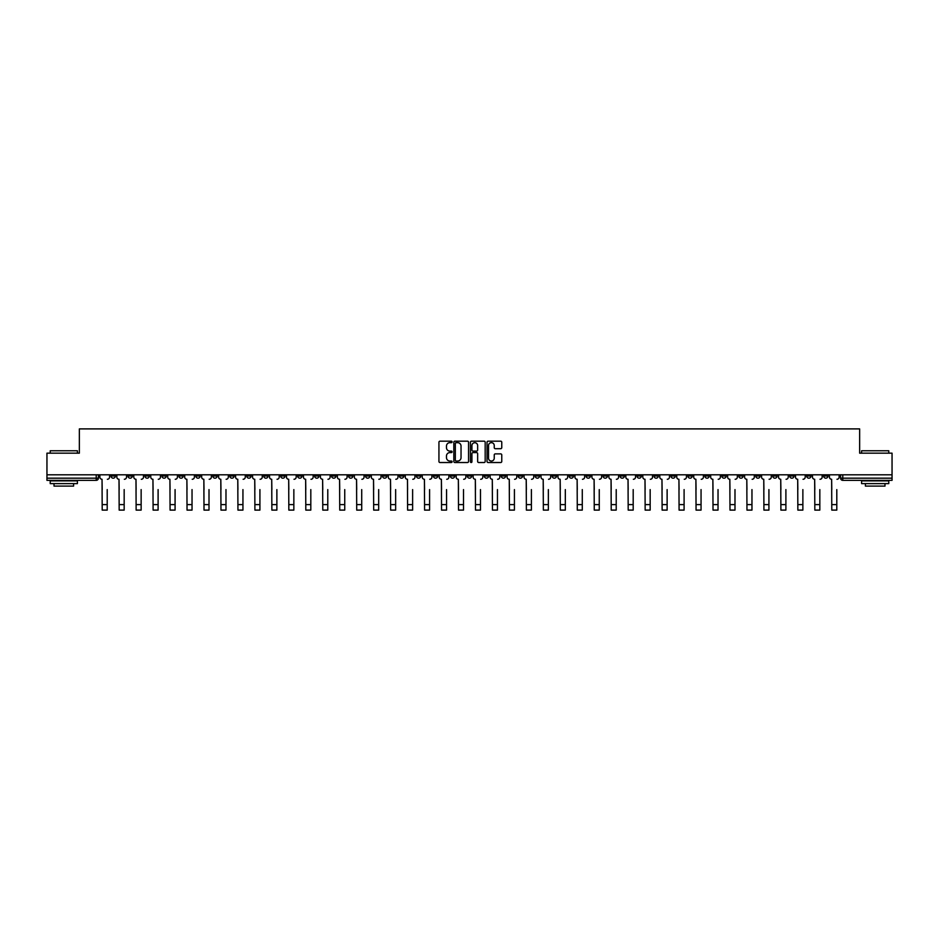<?xml version="1.0" encoding="UTF-8"?>
<svg xmlns="http://www.w3.org/2000/svg" width="939" height="939" viewBox="0 0 939 939"><rect width="100%" height="100%" fill="white"/><g stroke="black" fill="none" stroke-linecap="round" stroke-linejoin="round"><path stroke-width="1.41" d="M452.093 441.929A0.751 0.751 0 0 0 451.354 441.177L440.004 441.177A1.068 1.068 0 0 0 438.936 442.246L438.936 461.46A1.068 1.068 0 0 0 440.004 462.528L451.354 462.528A0.751 0.751 0 0 0 452.093 461.777A0.751 0.751 0 0 0 451.354 461.037L449.887 461.037A3.416 3.416 0 0 1 446.471 457.622L446.471 456.014A3.416 3.416 0 0 1 449.887 452.598L451.354 452.598A0.751 0.751 0 0 0 452.093 451.859A0.751 0.751 0 0 0 451.354 451.107L449.887 451.107A3.416 3.416 0 0 1 446.471 447.692L446.471 446.084A3.416 3.416 0 0 1 449.887 442.668L451.354 442.668A0.751 0.751 0 0 0 452.093 441.929M670.927 474.805L670.927 476.003L675.282 476.003A2.171 2.171 0 0 1 673.11 478.174A2.171 2.171 0 0 1 670.927 476.003L670.927 474.805M569.128 474.805L569.128 476.003L573.483 476.003A2.171 2.171 0 0 1 571.299 478.174A2.171 2.171 0 0 1 569.128 476.003L569.128 474.805M552.155 474.805L552.155 476.003L556.51 476.003A2.171 2.171 0 0 1 554.339 478.174A2.171 2.171 0 0 1 552.155 476.003L552.155 474.805M450.356 474.805L450.356 476.003L454.711 476.003A2.171 2.171 0 0 1 452.528 478.174A2.171 2.171 0 0 1 450.356 476.003L450.356 474.805M433.395 474.805L433.395 476.003L437.738 476.003A2.171 2.171 0 0 1 435.567 478.174A2.171 2.171 0 0 1 433.395 476.003L433.395 474.805M416.423 474.805L416.423 476.003L420.778 476.003A2.171 2.171 0 0 1 418.594 478.174A2.171 2.171 0 0 1 416.423 476.003L416.423 474.805M382.49 474.805L382.49 476.003L386.845 476.003A2.171 2.171 0 0 1 384.661 478.174A2.171 2.171 0 0 1 382.49 476.003L382.49 474.805M348.557 476.003L348.557 474.805L348.557 476.003A2.171 2.171 0 0 0 350.728 478.174A2.171 2.171 0 0 1 348.557 476.003L352.9 476.003A2.171 2.171 0 0 1 350.728 478.174A2.171 2.171 0 0 0 352.9 476.003L352.9 474.805L352.9 476.003M331.584 476.003L331.584 474.805L331.584 476.003A2.171 2.171 0 0 0 333.768 478.174A2.171 2.171 0 0 1 331.584 476.003L335.939 476.003A2.171 2.171 0 0 1 333.768 478.174M314.624 476.003L314.624 474.805L314.624 476.003A2.171 2.171 0 0 0 316.795 478.174A2.171 2.171 0 0 1 314.624 476.003L318.967 476.003A2.171 2.171 0 0 1 316.795 478.174A2.171 2.171 0 0 0 318.967 476.003L318.967 474.805L318.967 476.003M297.651 474.805L297.651 476.003L302.006 476.003A2.171 2.171 0 0 1 299.823 478.174A2.171 2.171 0 0 1 297.651 476.003L297.651 474.805M280.691 474.805L280.691 476.003L285.033 476.003A2.171 2.171 0 0 1 282.862 478.174A2.171 2.171 0 0 1 280.691 476.003L280.691 474.805M263.718 474.805L263.718 476.003L268.073 476.003A2.171 2.171 0 0 1 265.89 478.174A2.171 2.171 0 0 1 263.718 476.003L263.718 474.805M246.746 476.003L246.746 474.805L246.746 476.003A2.171 2.171 0 0 0 248.929 478.174A2.171 2.171 0 0 1 246.746 476.003L251.1 476.003A2.171 2.171 0 0 1 248.929 478.174M212.813 476.003L212.813 474.805L212.813 476.003A2.171 2.171 0 0 0 214.996 478.174A2.171 2.171 0 0 1 212.813 476.003L217.167 476.003A2.171 2.171 0 0 1 214.996 478.174A2.171 2.171 0 0 0 217.167 476.003L217.167 474.805L217.167 476.003M195.852 476.003L195.852 474.805L195.852 476.003A2.171 2.171 0 0 0 198.023 478.174A2.171 2.171 0 0 1 195.852 476.003L200.195 476.003A2.171 2.171 0 0 1 198.023 478.174A2.171 2.171 0 0 0 200.195 476.003L200.195 474.805L200.195 476.003M178.88 476.003L178.88 474.805L178.88 476.003A2.171 2.171 0 0 0 181.051 478.174A2.171 2.171 0 0 1 178.88 476.003L183.234 476.003A2.171 2.171 0 0 1 181.051 478.174A2.171 2.171 0 0 0 183.234 476.003L183.234 474.805L183.234 476.003M161.919 476.003L161.919 474.805L161.919 476.003A2.171 2.171 0 0 0 164.09 478.174A2.171 2.171 0 0 1 161.919 476.003L166.262 476.003A2.171 2.171 0 0 1 164.09 478.174M144.946 476.003L144.946 474.805L144.946 476.003A2.171 2.171 0 0 0 147.118 478.174A2.171 2.171 0 0 1 144.946 476.003L149.301 476.003A2.171 2.171 0 0 1 147.118 478.174A2.171 2.171 0 0 0 149.301 476.003L149.301 474.805L149.301 476.003M127.974 476.003L127.974 474.805L127.974 476.003A2.171 2.171 0 0 0 130.157 478.174A2.171 2.171 0 0 1 127.974 476.003L132.329 476.003A2.171 2.171 0 0 1 130.157 478.174A2.171 2.171 0 0 0 132.329 476.003L132.329 474.805L132.329 476.003M500.698 448.701A1.068 1.068 0 0 0 501.766 447.633L501.766 442.246A1.068 1.068 0 0 0 500.698 441.177L488.104 441.177A1.068 1.068 0 0 0 487.036 442.246L487.036 461.46A1.068 1.068 0 0 0 488.104 462.528L500.698 462.528A1.068 1.068 0 0 0 501.766 461.46L501.766 454.946A1.068 1.068 0 0 0 500.698 453.877L495.311 453.877A1.068 1.068 0 0 0 494.243 454.946L494.243 458.173A2.852 2.852 0 0 1 491.39 461.037A2.852 2.852 0 0 1 488.526 458.173L488.526 445.532A2.852 2.852 0 0 1 491.39 442.668A2.852 2.852 0 0 1 494.243 445.532L494.243 447.633A1.068 1.068 0 0 0 495.311 448.701L500.698 448.701M46.95 474.805L46.95 453.161L79.357 453.161L79.357 428.9L859.643 428.9L859.643 453.161L892.05 453.161L892.05 474.805L46.95 474.805L46.95 478.174L98.395 478.174L98.395 474.805L98.395 478.174A2.171 2.171 0 0 1 96.224 480.345L46.95 480.345L46.95 478.174M468.561 442.246A1.068 1.068 0 0 0 467.493 441.177L454.899 441.177A1.068 1.068 0 0 0 453.83 442.246L453.83 461.46A1.068 1.068 0 0 0 454.899 462.528L467.493 462.528A1.068 1.068 0 0 0 468.561 461.46L468.561 442.246M471.507 441.177L484.101 441.177A1.068 1.068 0 0 1 485.17 442.246L485.17 461.46A1.068 1.068 0 0 1 484.101 462.528L478.702 462.528A1.068 1.068 0 0 1 477.646 461.46L477.646 453.666A1.068 1.068 0 0 0 476.578 452.598L472.998 452.598A1.068 1.068 0 0 0 471.93 453.666L471.93 461.777A0.751 0.751 0 0 1 471.178 462.528A0.751 0.751 0 0 1 470.439 461.777L470.439 442.246A1.068 1.068 0 0 1 471.507 441.177M840.605 474.805L840.605 478.174L892.05 478.174L892.05 480.345L842.776 480.345A2.171 2.171 0 0 1 840.605 478.174M892.05 474.805L892.05 478.174M827.987 474.805L827.987 476.003A2.171 2.171 0 0 1 825.815 478.174A2.171 2.171 0 0 1 823.632 476.003L827.987 476.003M823.632 474.805L823.632 476.003M811.026 474.805L811.026 476.003A2.171 2.171 0 0 1 808.843 478.174A2.171 2.171 0 0 1 806.671 476.003A2.171 2.171 0 0 0 808.843 478.174A2.171 2.171 0 0 0 811.026 476.003L806.671 476.003L806.671 474.805M794.054 474.805L794.054 476.003A2.171 2.171 0 0 1 791.882 478.174A2.171 2.171 0 0 1 789.699 476.003L794.054 476.003M789.699 474.805L789.699 476.003M777.081 474.805L777.081 476.003A2.171 2.171 0 0 1 774.91 478.174A2.171 2.171 0 0 1 772.738 476.003L777.081 476.003M772.738 474.805L772.738 476.003M760.121 476.003L760.121 474.805L760.121 476.003A2.171 2.171 0 0 1 757.949 478.174A2.171 2.171 0 0 1 755.766 476.003L760.121 476.003A2.171 2.171 0 0 1 757.949 478.174M755.766 474.805L755.766 476.003M743.148 474.805L743.148 476.003A2.171 2.171 0 0 1 740.977 478.174A2.171 2.171 0 0 1 738.805 476.003A2.171 2.171 0 0 0 740.977 478.174M738.805 474.805L738.805 476.003L743.148 476.003M726.187 474.805L726.187 476.003A2.171 2.171 0 0 1 724.004 478.174A2.171 2.171 0 0 1 721.833 476.003L726.187 476.003A2.171 2.171 0 0 1 724.004 478.174M721.833 474.805L721.833 476.003M709.215 474.805L709.215 476.003A2.171 2.171 0 0 1 707.044 478.174A2.171 2.171 0 0 1 704.872 476.003A2.171 2.171 0 0 0 707.044 478.174M704.872 474.805L704.872 476.003L709.215 476.003M692.254 474.805L692.254 476.003A2.171 2.171 0 0 1 690.071 478.174A2.171 2.171 0 0 1 687.9 476.003L692.254 476.003M687.9 474.805L687.9 476.003M675.282 474.805L675.282 476.003A2.171 2.171 0 0 1 673.11 478.174M658.309 474.805L658.309 476.003A2.171 2.171 0 0 1 656.138 478.174A2.171 2.171 0 0 1 653.967 476.003L658.309 476.003M653.967 474.805L653.967 476.003M641.349 474.805L641.349 476.003A2.171 2.171 0 0 1 639.177 478.174A2.171 2.171 0 0 1 636.994 476.003L641.349 476.003M636.994 474.805L636.994 476.003M624.376 474.805L624.376 476.003A2.171 2.171 0 0 1 622.205 478.174A2.171 2.171 0 0 1 620.033 476.003A2.171 2.171 0 0 0 622.205 478.174M620.033 474.805L620.033 476.003L624.376 476.003M607.416 474.805L607.416 476.003A2.171 2.171 0 0 1 605.232 478.174A2.171 2.171 0 0 1 603.061 476.003L607.416 476.003M603.061 474.805L603.061 476.003M590.443 474.805L590.443 476.003A2.171 2.171 0 0 1 588.272 478.174A2.171 2.171 0 0 1 586.1 476.003L590.443 476.003M586.1 474.805L586.1 476.003M573.483 474.805L573.483 476.003M556.51 474.805L556.51 476.003L556.51 474.805M539.549 474.805L539.549 476.003A2.171 2.171 0 0 1 537.366 478.174A2.171 2.171 0 0 1 535.195 476.003L539.549 476.003M535.195 474.805L535.195 476.003M522.577 474.805L522.577 476.003A2.171 2.171 0 0 1 520.406 478.174A2.171 2.171 0 0 1 518.222 476.003L522.577 476.003M518.222 474.805L518.222 476.003M505.605 474.805L505.605 476.003A2.171 2.171 0 0 1 503.433 478.174A2.171 2.171 0 0 1 501.262 476.003L505.605 476.003M501.262 474.805L501.262 476.003M488.644 474.805L488.644 476.003A2.171 2.171 0 0 1 486.472 478.174A2.171 2.171 0 0 1 484.289 476.003L488.644 476.003M484.289 474.805L484.289 476.003M471.671 474.805L471.671 476.003A2.171 2.171 0 0 1 469.5 478.174A2.171 2.171 0 0 1 467.329 476.003L471.671 476.003M467.329 474.805L467.329 476.003M454.711 474.805L454.711 476.003A2.171 2.171 0 0 1 452.528 478.174M437.738 474.805L437.738 476.003M420.778 476.003L420.778 474.805L420.778 476.003A2.171 2.171 0 0 1 418.594 478.174M403.805 474.805L403.805 476.003A2.171 2.171 0 0 1 401.634 478.174A2.171 2.171 0 0 1 399.451 476.003A2.171 2.171 0 0 0 401.634 478.174A2.171 2.171 0 0 0 403.805 476.003L399.451 476.003L399.451 474.805M386.845 476.003L386.845 474.805L386.845 476.003A2.171 2.171 0 0 1 384.661 478.174M369.872 474.805L369.872 476.003A2.171 2.171 0 0 1 367.701 478.174A2.171 2.171 0 0 1 365.517 476.003A2.171 2.171 0 0 0 367.701 478.174M365.517 474.805L365.517 476.003L369.872 476.003M335.939 474.805L335.939 476.003L335.939 474.805M302.006 476.003L302.006 474.805L302.006 476.003A2.171 2.171 0 0 1 299.823 478.174M285.033 476.003L285.033 474.805L285.033 476.003A2.171 2.171 0 0 1 282.862 478.174M268.073 476.003L268.073 474.805L268.073 476.003A2.171 2.171 0 0 1 265.89 478.174M251.1 474.805L251.1 476.003L251.1 474.805M234.128 476.003L234.128 474.805L234.128 476.003A2.171 2.171 0 0 1 231.956 478.174A2.171 2.171 0 0 1 229.785 476.003L234.128 476.003A2.171 2.171 0 0 1 231.956 478.174M229.785 474.805L229.785 476.003M166.262 474.805L166.262 476.003L166.262 474.805M115.368 474.805L115.368 476.003A2.171 2.171 0 0 1 113.185 478.174A2.171 2.171 0 0 1 111.013 476.003A2.171 2.171 0 0 0 113.185 478.174A2.171 2.171 0 0 0 115.368 476.003L115.368 474.805M111.013 474.805L111.013 476.003L115.368 476.003M96.224 474.805L96.224 480.345A2.171 2.171 0 0 0 98.395 478.174M456.072 442.668A0.751 0.751 0 0 0 455.333 443.419L455.333 460.286A0.751 0.751 0 0 0 456.072 461.037L457.622 461.037A3.416 3.416 0 0 0 461.037 457.622L461.037 446.084A3.416 3.416 0 0 0 457.622 442.668L456.072 442.668M477.646 445.579A2.852 2.852 0 0 0 474.782 442.727A2.852 2.852 0 0 0 471.93 445.579L471.93 450.039A1.068 1.068 0 0 0 472.998 451.107L476.578 451.107A1.068 1.068 0 0 0 477.646 450.039L477.646 445.579M99.863 477.082L99.863 474.805L99.863 477.082A2.171 2.171 0 0 0 102.034 479.266L102.198 489.595M102.034 479.266L102.198 510.1L107.21 510.1L107.21 489.595M109.546 477.082L109.546 474.805L109.546 477.082A2.171 2.171 0 0 1 107.363 479.266M107.21 510.1L102.198 510.1M116.835 477.082L116.835 474.805L116.835 477.082A2.171 2.171 0 0 0 119.007 479.266L119.171 489.595M119.007 479.266L119.171 510.1L124.171 510.1L124.171 489.595M126.507 477.082L126.507 474.805L126.507 477.082A2.171 2.171 0 0 1 124.335 479.266M133.796 477.082L133.796 474.805L133.796 477.082A2.171 2.171 0 0 0 135.979 479.266L136.132 489.595M135.979 479.266L136.132 510.1L141.143 510.1L141.143 489.595M143.479 477.082L143.479 474.805L143.479 477.082A2.171 2.171 0 0 1 141.308 479.266M124.171 510.1L119.171 510.1M141.143 510.1L136.132 510.1M50.213 450.767L77.409 450.767L50.213 450.767L50.213 453.161M77.409 483.608L50.213 483.608L50.213 480.897L77.409 480.897L77.409 483.608M73.594 483.608L73.594 486.109L54.016 486.109L54.016 483.608M861.591 450.767L888.787 450.767L861.591 450.767L861.591 453.161M888.787 483.608L861.591 483.608L861.591 480.897L888.787 480.897L888.787 483.608M884.984 483.608L884.984 486.109L865.406 486.109L865.406 483.608M150.768 477.082L150.768 474.805L150.768 477.082A2.171 2.171 0 0 0 152.94 479.266L153.104 489.595M152.94 479.266L153.104 510.1L158.104 510.1L158.104 489.595M160.44 477.082L160.44 474.805L160.44 477.082A2.171 2.171 0 0 1 158.268 479.266M167.729 477.082L167.729 474.805L167.729 477.082A2.171 2.171 0 0 0 169.912 479.266L170.076 489.595M169.912 479.266L170.076 510.1L175.077 510.1L175.077 489.595M177.412 477.082L177.412 474.805L177.412 477.082A2.171 2.171 0 0 1 175.241 479.266M184.701 477.082L184.701 474.805L184.701 477.082A2.171 2.171 0 0 0 186.873 479.266L187.037 489.595M186.873 479.266L187.037 510.1L192.037 510.1L192.037 489.595M194.385 477.082L194.385 474.805L194.385 477.082A2.171 2.171 0 0 1 192.202 479.266M158.104 510.1L153.104 510.1M175.077 510.1L170.076 510.1M192.037 510.1L187.037 510.1M201.662 477.082L201.662 474.805L201.662 477.082A2.171 2.171 0 0 0 203.845 479.266L204.009 489.595M203.845 479.266L204.009 510.1L209.01 510.1L209.01 489.595M211.345 477.082L211.345 474.805L211.345 477.082A2.171 2.171 0 0 1 209.174 479.266M209.01 510.1L204.009 510.1M218.634 477.082L218.634 474.805L218.634 477.082A2.171 2.171 0 0 0 220.806 479.266L220.97 489.595M220.806 479.266L220.97 510.1L225.982 510.1L225.982 489.595M228.318 477.082L228.318 474.805L228.318 477.082A2.171 2.171 0 0 1 226.135 479.266M225.982 510.1L220.97 510.1M235.607 477.082L235.607 474.805L235.607 477.082A2.171 2.171 0 0 0 237.778 479.266L237.943 489.595M237.778 479.266L237.943 510.1L242.943 510.1L242.943 489.595M245.279 477.082L245.279 474.805L245.279 477.082A2.171 2.171 0 0 1 243.107 479.266M242.943 510.1L237.943 510.1M252.568 477.082L252.568 474.805L252.568 477.082A2.171 2.171 0 0 0 254.739 479.266L254.903 489.595M254.739 479.266L254.903 510.1L259.915 510.1L259.915 489.595M262.251 477.082L262.251 474.805L262.251 477.082A2.171 2.171 0 0 1 260.08 479.266M259.915 510.1L254.903 510.1M269.54 477.082L269.54 474.805L269.54 477.082A2.171 2.171 0 0 0 271.711 479.266L271.876 489.595M271.711 479.266L271.876 510.1L276.876 510.1L276.876 489.595M279.212 477.082L279.212 474.805L279.212 477.082A2.171 2.171 0 0 1 277.04 479.266M286.501 477.082L286.501 474.805L286.501 477.082A2.171 2.171 0 0 0 288.684 479.266L288.836 489.595M288.684 479.266L288.836 510.1L293.848 510.1L293.848 489.595M296.184 477.082L296.184 474.805L296.184 477.082A2.171 2.171 0 0 1 294.013 479.266M303.473 477.082L303.473 474.805L303.473 477.082A2.171 2.171 0 0 0 305.644 479.266L305.809 489.595M305.644 479.266L305.809 510.1L310.809 510.1L310.809 489.595M313.157 477.082L313.157 474.805L313.157 477.082A2.171 2.171 0 0 1 310.973 479.266M320.434 477.082L320.434 474.805L320.434 477.082A2.171 2.171 0 0 0 322.617 479.266L322.781 489.595M322.617 479.266L322.781 510.1L327.781 510.1L327.781 489.595M330.117 477.082L330.117 474.805L330.117 477.082A2.171 2.171 0 0 1 327.946 479.266M337.406 477.082L337.406 474.805L337.406 477.082A2.171 2.171 0 0 0 339.578 479.266L339.742 489.595M339.578 479.266L339.742 510.1L344.742 510.1L344.742 489.595M347.09 477.082L347.09 474.805L347.09 477.082A2.171 2.171 0 0 1 344.906 479.266M354.379 477.082L354.379 474.805L354.379 477.082A2.171 2.171 0 0 0 356.55 479.266L356.714 489.595M356.55 479.266L356.714 510.1L361.715 510.1L361.715 489.595M364.05 477.082L364.05 474.805L364.05 477.082A2.171 2.171 0 0 1 361.879 479.266M276.876 510.1L271.876 510.1M293.848 510.1L288.836 510.1M310.809 510.1L305.809 510.1M327.781 510.1L322.781 510.1M344.742 510.1L339.742 510.1M361.715 510.1L356.714 510.1M371.339 477.082L371.339 474.805L371.339 477.082A2.171 2.171 0 0 0 373.511 479.266L373.675 489.595M373.511 479.266L373.675 510.1L378.687 510.1L378.687 489.595M381.023 477.082L381.023 474.805L381.023 477.082A2.171 2.171 0 0 1 378.84 479.266M378.687 510.1L373.675 510.1M388.312 477.082L388.312 474.805L388.312 477.082A2.171 2.171 0 0 0 390.483 479.266L390.647 489.595M390.483 479.266L390.647 510.1L395.648 510.1L395.648 489.595M397.983 477.082L397.983 474.805L397.983 477.082A2.171 2.171 0 0 1 395.812 479.266M395.648 510.1L390.647 510.1M405.272 477.082L405.272 474.805L405.272 477.082A2.171 2.171 0 0 0 407.456 479.266L407.608 489.595M407.456 479.266L407.608 510.1L412.62 510.1L412.62 489.595M414.956 477.082L414.956 474.805L414.956 477.082A2.171 2.171 0 0 1 412.784 479.266M412.62 510.1L407.608 510.1M422.245 477.082L422.245 474.805L422.245 477.082A2.171 2.171 0 0 0 424.416 479.266L424.581 489.595M424.416 479.266L424.581 510.1L429.581 510.1L429.581 489.595M431.917 477.082L431.917 474.805L431.917 477.082A2.171 2.171 0 0 1 429.745 479.266M429.581 510.1L424.581 510.1M439.206 477.082L439.206 474.805L439.206 477.082A2.171 2.171 0 0 0 441.389 479.266L441.553 489.595M441.389 479.266L441.553 510.1L446.553 510.1L446.553 489.595M448.889 477.082L448.889 474.805L448.889 477.082A2.171 2.171 0 0 1 446.718 479.266M446.553 510.1L441.553 510.1M456.178 477.082L456.178 474.805L456.178 477.082A2.171 2.171 0 0 0 458.349 479.266L458.514 489.595M458.349 479.266L458.514 510.1L463.514 510.1L463.514 489.595M465.861 477.082L465.861 474.805L465.861 477.082A2.171 2.171 0 0 1 463.678 479.266M463.514 510.1L458.514 510.1M473.139 477.082L473.139 474.805L473.139 477.082A2.171 2.171 0 0 0 475.322 479.266L475.486 489.595M475.322 479.266L475.486 510.1L480.486 510.1L480.486 489.595M482.822 477.082L482.822 474.805L482.822 477.082A2.171 2.171 0 0 1 480.651 479.266M480.486 510.1L475.486 510.1M490.111 477.082L490.111 474.805L490.111 477.082A2.171 2.171 0 0 0 492.282 479.266L492.447 489.595M492.282 479.266L492.447 510.1L497.447 510.1L497.447 489.595M499.794 477.082L499.794 474.805L499.794 477.082A2.171 2.171 0 0 1 497.611 479.266M497.447 510.1L492.447 510.1M507.083 477.082L507.083 474.805L507.083 477.082A2.171 2.171 0 0 0 509.255 479.266L509.419 489.595M509.255 479.266L509.419 510.1L514.419 510.1L514.419 489.595M516.755 477.082L516.755 474.805L516.755 477.082A2.171 2.171 0 0 1 514.584 479.266M514.419 510.1L509.419 510.1M524.044 477.082L524.044 474.805L524.044 477.082A2.171 2.171 0 0 0 526.216 479.266L526.38 489.595M526.216 479.266L526.38 510.1L531.392 510.1L531.392 489.595M533.728 477.082L533.728 474.805L533.728 477.082A2.171 2.171 0 0 1 531.544 479.266M531.392 510.1L526.38 510.1M541.017 477.082L541.017 474.805L541.017 477.082A2.171 2.171 0 0 0 543.188 479.266L543.352 489.595M543.188 479.266L543.352 510.1L548.353 510.1L548.353 489.595M550.688 477.082L550.688 474.805L550.688 477.082A2.171 2.171 0 0 1 548.517 479.266M548.353 510.1L543.352 510.1M557.977 477.082L557.977 474.805L557.977 477.082A2.171 2.171 0 0 0 560.16 479.266L560.313 489.595M560.16 479.266L560.313 510.1L565.325 510.1L565.325 489.595M567.661 477.082L567.661 474.805L567.661 477.082A2.171 2.171 0 0 1 565.489 479.266M565.325 510.1L560.313 510.1M574.95 477.082L574.95 474.805L574.95 477.082A2.171 2.171 0 0 0 577.121 479.266L577.285 489.595M577.121 479.266L577.285 510.1L582.286 510.1L582.286 489.595M584.621 477.082L584.621 474.805L584.621 477.082A2.171 2.171 0 0 1 582.45 479.266M582.286 510.1L577.285 510.1M591.91 477.082L591.91 474.805L591.91 477.082A2.171 2.171 0 0 0 594.094 479.266L594.258 489.595M594.094 479.266L594.258 510.1L599.258 510.1L599.258 489.595M601.594 477.082L601.594 474.805L601.594 477.082A2.171 2.171 0 0 1 599.422 479.266M599.258 510.1L594.258 510.1M608.883 477.082L608.883 474.805L608.883 477.082A2.171 2.171 0 0 0 611.054 479.266L611.219 489.595M611.054 479.266L611.219 510.1L616.219 510.1L616.219 489.595M618.566 477.082L618.566 474.805L618.566 477.082A2.171 2.171 0 0 1 616.383 479.266M616.219 510.1L611.219 510.1M625.844 477.082L625.844 474.805L625.844 477.082A2.171 2.171 0 0 0 628.027 479.266L628.191 489.595M628.027 479.266L628.191 510.1L633.191 510.1L633.191 489.595M635.527 477.082L635.527 474.805L635.527 477.082A2.171 2.171 0 0 1 633.356 479.266M633.191 510.1L628.191 510.1M642.816 477.082L642.816 474.805L642.816 477.082A2.171 2.171 0 0 0 644.987 479.266L645.152 489.595M644.987 479.266L645.152 510.1L650.164 510.1L650.164 489.595M652.499 477.082L652.499 474.805L652.499 477.082A2.171 2.171 0 0 1 650.316 479.266M650.164 510.1L645.152 510.1M659.788 477.082L659.788 474.805L659.788 477.082A2.171 2.171 0 0 0 661.96 479.266L662.124 489.595M661.96 479.266L662.124 510.1L667.124 510.1L667.124 489.595M669.46 477.082L669.46 474.805L669.46 477.082A2.171 2.171 0 0 1 667.289 479.266M667.124 510.1L662.124 510.1M676.749 477.082L676.749 474.805L676.749 477.082A2.171 2.171 0 0 0 678.92 479.266L679.085 489.595M678.92 479.266L679.085 510.1L684.097 510.1L684.097 489.595M686.432 477.082L686.432 474.805L686.432 477.082A2.171 2.171 0 0 1 684.261 479.266M684.097 510.1L679.085 510.1M693.721 477.082L693.721 474.805L693.721 477.082A2.171 2.171 0 0 0 695.893 479.266L696.057 489.595M695.893 479.266L696.057 510.1L701.057 510.1L701.057 489.595M703.393 477.082L703.393 474.805L703.393 477.082A2.171 2.171 0 0 1 701.222 479.266M701.057 510.1L696.057 510.1M710.682 477.082L710.682 474.805L710.682 477.082A2.171 2.171 0 0 0 712.865 479.266L713.018 489.595M712.865 479.266L713.018 510.1L718.03 510.1L718.03 489.595M720.366 477.082L720.366 474.805L720.366 477.082A2.171 2.171 0 0 1 718.194 479.266M718.03 510.1L713.018 510.1M727.655 477.082L727.655 474.805L727.655 477.082A2.171 2.171 0 0 0 729.826 479.266L729.99 489.595M729.826 479.266L729.99 510.1L734.991 510.1L734.991 489.595M737.338 477.082L737.338 474.805L737.338 477.082A2.171 2.171 0 0 1 735.155 479.266M734.991 510.1L729.99 510.1M744.615 477.082L744.615 474.805L744.615 477.082A2.171 2.171 0 0 0 746.798 479.266L746.963 489.595M746.798 479.266L746.963 510.1L751.963 510.1L751.963 489.595M754.299 477.082L754.299 474.805L754.299 477.082A2.171 2.171 0 0 1 752.127 479.266M751.963 510.1L746.963 510.1M761.588 477.082L761.588 474.805L761.588 477.082A2.171 2.171 0 0 0 763.759 479.266L763.923 489.595M763.759 479.266L763.923 510.1L768.924 510.1L768.924 489.595M771.271 477.082L771.271 474.805L771.271 477.082A2.171 2.171 0 0 1 769.088 479.266M768.924 510.1L763.923 510.1M778.56 477.082L778.56 474.805L778.56 477.082A2.171 2.171 0 0 0 780.732 479.266L780.896 489.595M780.732 479.266L780.896 510.1L785.896 510.1L785.896 489.595M788.232 477.082L788.232 474.805L788.232 477.082A2.171 2.171 0 0 1 786.06 479.266M785.896 510.1L780.896 510.1M795.521 477.082L795.521 474.805L795.521 477.082A2.171 2.171 0 0 0 797.692 479.266L797.857 489.595M797.692 479.266L797.857 510.1L802.868 510.1L802.868 489.595M805.204 477.082L805.204 474.805L805.204 477.082A2.171 2.171 0 0 1 803.021 479.266M802.868 510.1L797.857 510.1M812.493 477.082L812.493 474.805L812.493 477.082A2.171 2.171 0 0 0 814.665 479.266L814.829 489.595M814.665 479.266L814.829 510.1L819.829 510.1L819.829 489.595M822.165 477.082L822.165 474.805L822.165 477.082A2.171 2.171 0 0 1 819.993 479.266M819.829 510.1L814.829 510.1M829.454 477.082L829.454 474.805L829.454 477.082A2.171 2.171 0 0 0 831.637 479.266L831.79 489.595M831.637 479.266L831.79 510.1L836.802 510.1L836.802 489.595M839.137 477.082L839.137 474.805L839.137 477.082A2.171 2.171 0 0 1 836.966 479.266M836.802 510.1L831.79 510.1M842.776 474.805L842.776 480.345M107.21 504.607L102.198 504.607M124.171 504.607L119.171 504.607M141.143 504.607L136.132 504.607M158.104 504.607L153.104 504.607M175.077 504.607L170.076 504.607M192.037 504.607L187.037 504.607M209.01 504.607L204.009 504.607M225.982 504.607L220.97 504.607M242.943 504.607L237.943 504.607M259.915 504.607L254.903 504.607M276.876 504.607L271.876 504.607M293.848 504.607L288.836 504.607M310.809 504.607L305.809 504.607M327.781 504.607L322.781 504.607M344.742 504.607L339.742 504.607M361.715 504.607L356.714 504.607M378.687 504.607L373.675 504.607M395.648 504.607L390.647 504.607M412.62 504.607L407.608 504.607M429.581 504.607L424.581 504.607M446.553 504.607L441.553 504.607M463.514 504.607L458.514 504.607M480.486 504.607L475.486 504.607M497.447 504.607L492.447 504.607M514.419 504.607L509.419 504.607M531.392 504.607L526.38 504.607M548.353 504.607L543.352 504.607M565.325 504.607L560.313 504.607M582.286 504.607L577.285 504.607M599.258 504.607L594.258 504.607M616.219 504.607L611.219 504.607M633.191 504.607L628.191 504.607M650.164 504.607L645.152 504.607M667.124 504.607L662.124 504.607M684.097 504.607L679.085 504.607M701.057 504.607L696.057 504.607M718.03 504.607L713.018 504.607M734.991 504.607L729.99 504.607M751.963 504.607L746.963 504.607M768.924 504.607L763.923 504.607M785.896 504.607L780.896 504.607M802.868 504.607L797.857 504.607M819.829 504.607L814.829 504.607M836.802 504.607L831.79 504.607M77.409 453.161L77.409 450.767M888.787 453.161L888.787 450.767"/></g></svg>
